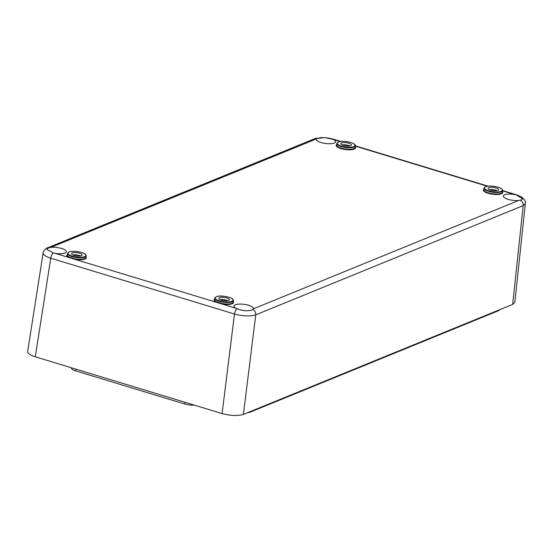 <?xml version="1.0" encoding="UTF-8"?>
<svg xmlns="http://www.w3.org/2000/svg" width="553" height="553" viewBox="0 0 553 553"><rect width="100%" height="100%" fill="white"/><g stroke="black" fill="none" stroke-linecap="round" stroke-linejoin="round"><path stroke-width="0.83" d="M220.087 299.65A5.288 1.624 -172.5 0 1 227.753 300.659M72.878 254.933A5.288 1.624 -172.5 0 1 80.544 255.942M489.364 189.658A5.288 1.624 -172.5 0 1 497.029 190.667M342.155 144.941A5.288 1.624 -172.5 0 1 349.821 145.951M518.7 200.456A9.795 3.014 -172.5 0 1 508.456 199.46A9.795 3.014 -172.5 0 1 503.278 196.08A9.795 3.014 -172.5 0 1 504.626 194.78A9.795 3.014 -172.5 0 1 514.622 194.525L516.149 194.843L522.661 198.845L521.341 199.951L518.7 200.456L253.357 308.837L252.064 309.943C247.779 311.318 242.815 310.938 237.175 308.795L236.103 308.291A9.795 3.014 -172.5 0 1 234.002 306.072A9.795 3.014 -172.5 0 1 235.357 304.772A9.795 3.014 -172.5 0 1 246.534 304.744A9.795 3.014 -172.5 0 1 253.426 308.629A9.795 3.014 -172.5 0 1 253.357 308.837M53.468 252.998L46.894 249.458L48.256 248.034L50.917 247.343A9.795 3.014 -172.5 0 1 61.272 248.366A9.795 3.014 -172.5 0 1 66.332 251.795A9.795 3.014 -172.5 0 1 64.991 253.018A9.795 3.014 -172.5 0 1 55.003 253.281L53.468 252.998A4.7 2.122 -73.1 0 0 50.752 258.21L234.458 314.014C243.05 316.24 250.15 316.516 255.756 314.844A4.7 3.94 -112.2 0 0 252.852 309.473M316.758 138.409L324.991 137.586L333.521 139.508A9.795 3.014 -172.5 0 1 335.609 141.803A9.795 3.014 -172.5 0 1 334.268 143.027A9.795 3.014 -172.5 0 1 323.208 143.082A9.795 3.014 -172.5 0 1 316.192 139.245A9.795 3.014 -172.5 0 1 316.261 138.962L316.758 138.409A4.7 3.94 67.8 0 0 314.947 138.616L322.212 137.476M219.52 297.652A5.33 1.638 -172.5 0 1 225.583 297.632A5.33 1.638 -172.5 0 1 229.35 299.74A5.33 1.638 -172.5 0 1 228.624 300.417A5.33 1.638 -172.5 0 1 222.583 300.445A5.33 1.638 -172.5 0 1 218.781 298.35A5.33 1.638 -172.5 0 1 219.52 297.652M488.797 187.661A5.33 1.638 -172.5 0 1 494.859 187.64A5.33 1.638 -172.5 0 1 498.626 189.748A5.33 1.638 -172.5 0 1 497.894 190.426A5.33 1.638 -172.5 0 1 491.859 190.453A5.33 1.638 -172.5 0 1 488.057 188.359A5.33 1.638 -172.5 0 1 488.797 187.661M341.588 142.944A5.33 1.638 -172.5 0 1 347.65 142.923A5.33 1.638 -172.5 0 1 351.418 145.031A5.33 1.638 -172.5 0 1 350.685 145.709A5.33 1.638 -172.5 0 1 344.65 145.736A5.33 1.638 -172.5 0 1 340.848 143.642A5.33 1.638 -172.5 0 1 341.588 142.944M72.312 252.935A5.33 1.638 -172.5 0 1 78.374 252.915A5.33 1.638 -172.5 0 1 82.141 255.023A5.33 1.638 -172.5 0 1 81.415 255.7A5.33 1.638 -172.5 0 1 75.374 255.728A5.33 1.638 -172.5 0 1 71.572 253.633A5.33 1.638 -172.5 0 1 72.312 252.935M214.585 299.187A9.788 3.007 7.5 0 0 216.175 302.235L216.527 301.834A9.394 2.889 -172.5 0 1 214.509 299.65L214.737 298.164A9.366 2.883 7.5 0 0 221.359 301.862A9.366 2.883 7.5 0 0 232.025 301.827A9.366 2.883 7.5 0 0 233.311 300.604L233.145 302.104A9.394 2.889 -172.5 0 1 231.852 303.327A9.394 2.889 -172.5 0 1 222.251 303.569L222.133 304.046A9.788 3.007 7.5 0 0 233.193 301.634M222.251 303.569L216.527 301.834M86.102 255.887C86.945 252.686 73.397 249.997 69.001 251.995L67.528 253.447A9.366 2.883 7.5 0 0 74.15 257.145A9.366 2.883 7.5 0 0 84.816 257.11A9.366 2.883 7.5 0 0 86.102 255.887L85.936 257.387A9.394 2.889 -172.5 0 1 84.644 258.61A9.394 2.889 -172.5 0 1 75.042 258.852L74.925 259.329L236.103 308.291M67.376 254.47A9.788 3.007 7.5 0 0 68.966 257.518L69.319 257.117A9.394 2.889 -172.5 0 1 67.3 254.933L67.528 253.447M75.042 258.852L69.319 257.117M55.003 253.281L74.925 259.329A9.788 3.007 7.5 0 0 85.985 256.917M49.328 247.647A4.7 3.94 -112.2 0 0 47.517 247.855C45.097 248.055 42.45 253.274 43.141 252.866L43.141 252.866C43.086 254.753 45.616 256.537 50.752 258.21L35.274 356.809L222.099 413.561C230.691 415.828 237.79 416.105 243.396 414.391L512.672 304.399L514.836 302.346L525.35 203.525C525.882 201.548 524.603 199.35 521.52 196.93L516.702 194.856A4.7 2.122 106.9 0 0 516.702 194.856A4.7 2.122 106.9 0 0 516.149 194.843M520.283 200.234A4.7 3.94 67.8 0 1 523.186 205.605L525.35 203.525M71.302 367.759L71.296 367.856A9.035 2.779 7.5 0 0 75.685 370.883L184.889 404.056A9.035 2.779 7.5 0 0 194.31 405.121M247.461 412.732A9.035 2.779 7.5 0 0 250.129 412.165L498.336 310.779A9.035 2.779 7.5 0 0 499.546 309.763M43.141 252.866L27.664 351.494C27.602 353.395 30.139 355.164 35.274 356.809M84.526 256.647A8.979 2.758 -172.5 0 1 72.325 256.17A8.979 2.758 -172.5 0 1 69.194 251.988A8.979 2.758 -172.5 0 1 81.395 252.465A8.979 2.758 -172.5 0 1 84.526 256.647M336.805 143.455A9.366 2.883 7.5 0 0 343.427 147.153A9.366 2.883 7.5 0 0 354.086 147.119A9.366 2.883 7.5 0 0 355.379 145.895L355.213 147.395A9.394 2.889 -172.5 0 1 353.913 148.619A9.394 2.889 -172.5 0 1 343.226 148.653A9.394 2.889 -172.5 0 1 336.577 144.941L336.805 143.455L338.277 142.003C342.673 140.006 356.222 142.695 355.379 145.895M353.802 146.656A8.979 2.758 -172.5 0 1 341.602 146.179A8.979 2.758 -172.5 0 1 338.471 141.997A8.979 2.758 -172.5 0 1 350.671 142.474A8.979 2.758 -172.5 0 1 353.802 146.656M484.013 188.172A9.366 2.883 7.5 0 0 490.635 191.87A9.366 2.883 7.5 0 0 501.295 191.836A9.366 2.883 7.5 0 0 502.587 190.612L502.421 192.112A9.394 2.889 -172.5 0 1 501.122 193.336A9.394 2.889 -172.5 0 1 490.435 193.37A9.394 2.889 -172.5 0 1 483.785 189.658L484.013 188.172L485.486 186.72C489.882 184.723 503.43 187.412 502.587 190.612M501.011 191.373A8.979 2.758 -172.5 0 1 488.811 190.896A8.979 2.758 -172.5 0 1 485.679 186.714A8.979 2.758 -172.5 0 1 497.88 187.191A8.979 2.758 -172.5 0 1 501.011 191.373M231.735 301.364A8.979 2.758 -172.5 0 1 219.534 300.887A8.979 2.758 -172.5 0 1 216.403 296.705A8.979 2.758 -172.5 0 1 228.603 297.182A8.979 2.758 -172.5 0 1 231.735 301.364M336.646 144.478A9.788 3.007 7.5 0 0 345.452 149.531A9.788 3.007 7.5 0 0 355.261 146.925M333.521 139.508L340.143 141.52M50.917 247.343L316.261 138.962M502.559 190.861L514.622 194.525M483.854 189.195A9.788 3.007 7.5 0 0 492.661 194.248A9.788 3.007 7.5 0 0 502.47 191.642M355.351 146.144L487.352 186.237M332.443 139.045A4.7 2.122 -73.1 0 1 333.003 139.052L340.835 141.43M237.175 308.795A4.7 2.122 106.9 0 0 234.458 314.014L222.099 413.561M47.517 247.855L314.947 138.616M243.396 414.391L255.756 314.844L523.186 205.605L512.672 304.399M75.899 369.155L75.685 370.883M185.103 402.321L184.889 404.056M250.212 411.612L250.129 412.165M498.419 310.226L498.336 310.779M233.311 300.604C234.154 297.403 220.606 294.714 216.209 296.712L214.737 298.164M326.602 137.745L332.975 139.045M355.385 145.854L488.043 186.147M502.594 190.571L516.709 194.856"/></g></svg>
